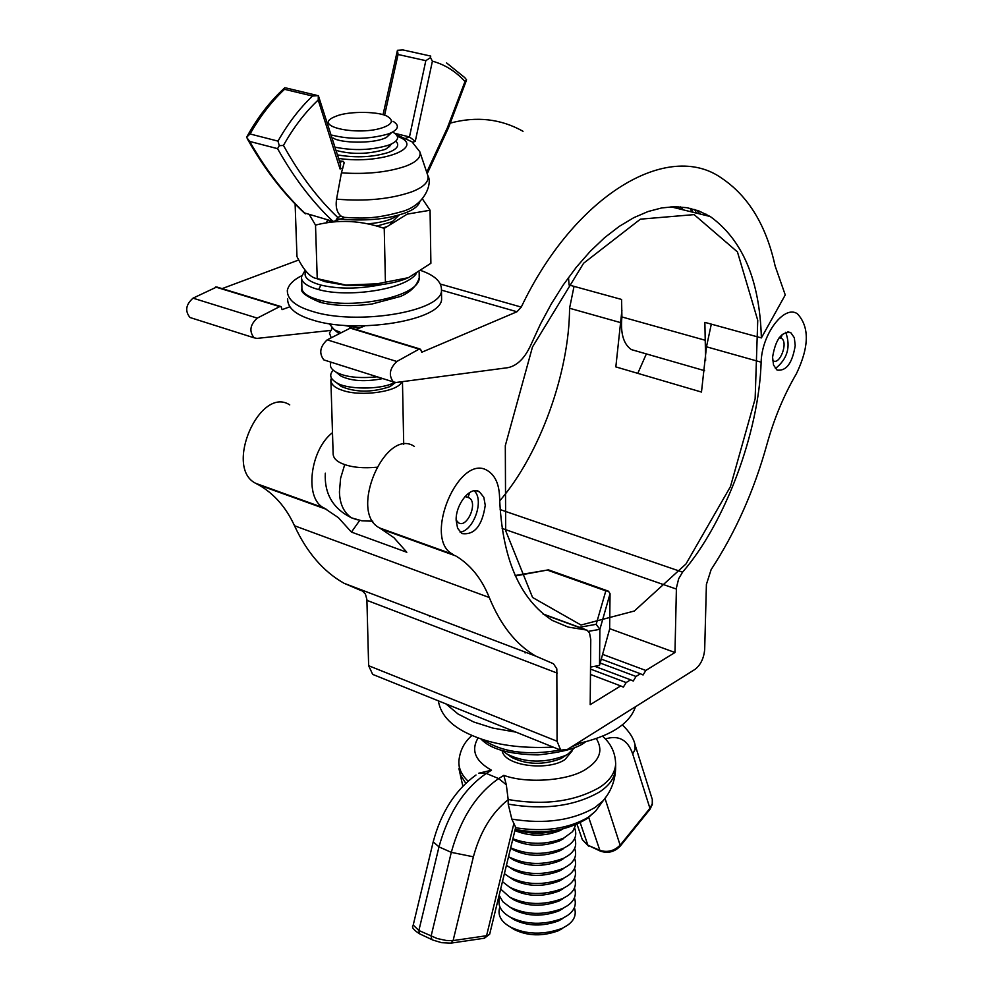 <?xml version="1.0" encoding="UTF-8"?>
<svg xmlns="http://www.w3.org/2000/svg" width="993" height="993" viewBox="0 0 993 993"><rect width="100%" height="100%" fill="white"/><g stroke="black" fill="none" stroke-linecap="round" stroke-linejoin="round"><path stroke-width="1.49" d="M515.144 829.552C529.753 834.405 544.723 834.405 560.04 829.54M502.557 750.77L507.423 754.308C525.272 762.897 544.549 763.319 565.24 755.574L568.145 753.948L574.997 747.295M508.044 754.754L511.929 757.547C527.072 764.833 543.419 765.193 560.971 758.615L566.556 754.879M514.895 830.558C529.468 836.602 544.487 836.627 559.965 830.607L563.043 828.87M512.897 838.775C529.964 845.043 546.957 844.795 563.887 838.018L572.626 831.6L575.89 824.686M512.984 839.631L512.984 839.631C527.42 846.657 543.022 847.029 559.829 840.761L563.068 838.911M510.7 847.836C527.643 855.122 545.318 855.234 563.714 848.171L567.661 845.924C574.935 841.133 577.293 835.287 574.748 828.423M574.711 838.44C577.218 845.328 574.848 851.175 567.611 855.978L563.552 858.3C543.965 865.573 525.781 865.126 508.987 856.947L508.54 856.686M509.819 857.505L513.257 859.826C527.506 866.777 542.923 867.162 559.531 860.968L562.981 859.007M563.031 848.978L559.68 850.877C542.972 857.108 527.457 856.736 513.12 849.747L510.625 848.134M515.317 575.952L548.446 569.858L607.741 590.922M579.341 627.303L596.172 624.324L605.829 590.872L608.436 591.158L610.05 593.69L609.628 629.115L599.511 665.434L599.884 629.326L610.05 593.69M596.172 624.324L599.884 629.326L588.452 631.349M525.111 652.066L525.111 652.984M590.525 667.073L599.511 665.434M463.297 628.581L463.309 629.488M562.932 868.999L559.382 871.022C542.886 877.167 527.544 876.782 513.393 869.88L510.092 867.559M504.407 873.666L509.31 877.092C525.893 885.173 543.854 885.632 563.205 878.445L567.5 875.987C574.686 871.171 577.057 865.3 574.612 858.374M574.662 848.419C577.132 855.333 574.761 861.192 567.562 865.995L563.379 868.391C543.916 875.615 525.831 875.168 509.148 867.038L506.442 865.325M510.203 877.688L513.53 879.897C527.593 886.761 542.836 887.146 559.233 881.052L562.894 878.966M502.47 881.647L509.471 887.109C525.942 895.152 543.804 895.599 563.031 888.474L567.45 885.942C574.612 881.114 576.983 875.23 574.562 868.292M510.39 887.717L513.666 889.889C527.643 896.716 542.786 897.101 559.084 891.044L562.845 888.896M500.658 889.045L509.632 897.101C526.005 905.095 543.742 905.554 562.857 898.479L567.4 895.872C574.525 891.031 576.896 885.135 574.525 878.172M574.426 897.858C576.747 904.846 574.364 910.78 567.301 915.62L562.51 918.376C543.63 925.339 526.116 924.88 509.955 916.998C500.609 911.562 497.232 904.971 499.827 897.213M509.955 916.998L514.076 919.667C527.779 926.357 542.637 926.742 558.649 920.834L562.708 918.5M499.864 906.994C497.294 914.814 500.72 921.454 510.129 926.891C526.178 934.723 543.581 935.183 562.323 928.281L567.239 925.451C574.289 920.598 576.672 914.665 574.376 907.652M510.129 926.891L514.213 929.522C527.829 936.176 542.588 936.56 558.488 930.702L562.671 928.306M562.758 908.657L558.798 910.941C542.687 916.899 527.742 916.502 513.94 909.762L510.787 907.714M574.475 888.04C576.821 895.016 574.451 900.924 567.351 905.765L562.683 908.446C543.692 915.459 526.067 915 509.794 907.068L502.917 901.793L499.144 895.289M562.808 898.789L558.947 901.011C542.737 907.006 527.693 906.621 513.803 899.844L510.588 897.734M301.624 279.045L301.897 286.965C301.239 292.215 306.862 296.522 318.778 299.886C351.956 309.903 419.716 296.833 419.245 277.767L419.195 275.508M416.166 273.82C404.772 289.832 347.227 297.85 318.604 289.584C306.576 286.257 300.879 281.975 301.537 276.749L305.186 270.158M337.694 221.489L338.315 221.65M367.336 223.847L373.368 223.276C384.775 221.724 392.533 219.192 396.654 215.667M419.878 201.629C418.401 205.998 413.709 209.697 405.827 212.725C387.32 219.453 364.443 221.489 337.21 218.82M295.12 203.999L296.969 256.604C303.808 270.518 310.561 277.866 317.239 278.661L315.513 225.101C338.116 219.279 361.03 220.372 384.229 228.378L407.242 214.116L430.068 210.255L430.888 263.294L408.433 277.68L377.03 283.824L345.849 285.041L317.239 278.661M309.506 214.922L315.513 225.101M430.068 210.255L422.484 198.997M316.618 278.536L324.972 281.652L346.52 285.463L375.615 285.314C388.921 283.911 399.409 281.565 407.056 278.276M385.421 282.161L384.229 228.378M327.789 219.999L326.101 222.991M572.316 750.708L564.992 759.583C547.714 771.35 504.208 765.888 502.135 750.646M508.205 804.119L511.829 819.126L515.566 827.02L513.853 823.619L486.57 935.716L453.106 940.594L473.388 856.81C480.178 831.749 491.771 812.708 508.193 799.675L508.205 804.119C544.201 810.226 574.612 806.192 599.412 792.029C609.342 785.587 614.741 777.929 615.598 769.041C615.039 780.945 610.918 791.471 603.235 800.643L607.195 795.343M508.193 799.675L506.318 784.768L503.823 775.359L498.635 778.586C476.392 794.028 460.603 818.617 451.294 852.354L473.388 856.81M506.318 784.768L498.635 778.586L486.297 773.435L491.485 770.233L478.738 773.224L486.297 773.435C464.029 788.777 448.253 813.255 438.98 846.892L451.294 852.354L431.074 936.225L431.905 939.626M445.981 703.925L458.071 714.017L473.748 721.998L492.876 728.092L515.975 732.139M438.36 700.859C440.78 715.816 452.622 727.596 473.884 736.21C494.961 745.011 521.399 748.66 553.188 747.121M575.94 744.067C609.839 736.645 629.686 724.195 635.483 706.718M706.011 214.128L706.78 215.667M696.465 213.123L694.628 209.511M697.26 210.367L699.01 213.756M699.171 213.793L699.693 212.998L700.375 214.091M690.83 211.732L691.351 210.938L690.085 208.319M679.224 208.865L678.145 206.767M680.391 206.892L681.769 209.498M681.93 209.535L682.452 208.741L683.134 209.833M693.015 212.279L691.401 208.629M440.47 284.085L521.263 307.098C574.637 195.013 668.09 139.864 721.75 178.231C748.449 196.192 766.236 225.436 775.123 265.95L785.252 294.946L761.37 337.918C759.782 280.436 742.739 239.971 710.243 216.524L698.886 210.95L686.982 207.711L674.719 206.705L661.76 207.922L648.057 211.534L633.807 217.666L619.247 226.379L604.638 237.637L590.264 251.303L576.412 267.129L563.354 284.792L551.301 303.92L540.453 324.066L530.907 344.832C524.85 358.163 517.154 365.772 507.82 367.683L396.17 382.479L393.327 381.92C388.424 375.267 389.591 368.453 396.828 361.477L419.108 349.126L420.548 349.263L421.777 352.242L516.968 311.752L441.463 290.13M523.026 131.287C500.77 118.812 476.578 116.082 450.425 123.07M705.626 360.409L704.869 322.365L761.37 337.918M568.505 277.481L569.076 285.003L621.581 299.452L621.916 316.953C620.34 333.338 623.505 344.223 631.399 349.61L637.134 351.249M621.916 316.953L704.968 340.189M419.84 348.94L350.777 327.876L327.194 339.842C319.957 346.631 318.84 353.322 323.855 359.913L325.716 360.509M364.518 326.014L356.003 329.465M330.421 330.458L257.001 338.402L254.096 337.819C248.982 331.29 250.037 324.736 257.274 318.12L279.716 306.589L281.18 306.75L282.086 309.642L289.733 306.825M280.46 306.427L216.747 286.989L193.027 298.161C185.803 304.603 184.797 311.057 189.998 317.512L191.897 318.108M298.744 259.98L222.097 288.628M521.263 307.098L516.968 311.752M395.81 141.13C399.385 144.742 397.895 148.118 391.379 151.246L388.561 152.413C373.256 157.192 356.425 158.048 338.042 154.995M389.79 146.79L389.02 146.269M383.025 114.766L397.448 50.295L402.972 49.935L430.714 56.08L430.503 57.619L432.402 61.169C444.752 64.52 455.613 71.31 464.997 81.525L466.573 79.825L464.749 77.603L446.54 62.894M384.589 115.275L398.069 54.491L397.448 50.295M396.356 134.663L412.008 141.825L419.828 151.792C421.342 157.204 416.626 162.008 405.653 166.203C387.729 172.31 366.33 174.52 341.431 172.856L336.553 199.146C335.423 207.053 336.937 212.725 341.096 216.126L337.694 217.43C317.524 198.24 299.452 174.234 283.452 145.437C293.518 127.464 305.112 112.321 318.207 100.008L318.343 95.589L312.522 96.036C299.551 108.361 288.044 123.38 277.99 141.118L279.269 145.686L283.452 145.437M405.678 138.312L409.464 136.935L394.804 133.335M412.666 142.322L415.273 141.354L409.464 136.935L425.823 60.66L430.503 57.619M246.649 137.133L250.062 133.968C260.092 116.392 271.573 101.497 284.532 89.308L285.016 87.595M304.131 212.837L333.065 221.414L335.597 220.856L337.694 217.43M305.596 213.843C284.842 194.591 266.211 170.461 249.665 141.428L246.574 137.257M339.631 160.928L343.317 161.375L344.174 162.703L341.431 172.856M279.269 145.686L277.568 148.652C293.953 177.834 312.447 202.088 333.065 221.414M318.207 100.008L340.078 168.996L340.624 164.788L318.343 95.589M344.645 217.492L341.096 216.126M441.55 295.653L441.575 298.161C444.07 320.317 356.065 334.542 312.249 319.883C295.691 314.843 287.486 307.855 287.635 298.893M421.231 270.642C434.773 275.471 441.513 281.813 441.463 289.646C443.958 311.665 355.842 325.816 311.963 311.256C295.38 306.254 287.163 299.303 287.325 290.403C288.541 284.805 293.345 279.914 301.735 275.719M376.496 467.256C363.736 468.398 353.136 467.517 344.72 464.587C336.999 461.956 333.139 458.257 333.127 453.516L330.917 381.523M401.731 381.746C398.838 391.614 361.018 397.039 342.573 390.373C334.778 387.878 330.88 384.365 330.868 379.847L331.401 378.072M333.263 370.215C329.055 374.659 330.086 378.78 336.366 382.566C345.837 389.554 380.145 389.988 393.451 382.963L390.373 386.327L395.487 382.528M337.707 383.646L341.244 386.488C355.668 392.52 371.692 392.632 389.33 386.823L390.373 386.327M335.907 147.336C354.34 150.886 371.841 150.179 388.4 145.214L391.279 144.035C398.987 140.187 399.608 136.277 393.154 132.33M391.726 132.503L386.376 137.506L383.906 138.523C371.705 143.613 340.897 143.215 333.176 138.064M392.98 121.283C399.372 125.168 398.752 129.016 391.105 132.801L388.164 134.005C369.173 139.305 350.554 139.703 332.295 135.209M383.658 127.315C392.285 124.026 393.662 120.476 387.779 116.628C380.182 111.402 349.623 110.893 336.925 115.883L334.058 117.037C311.752 126.769 359.838 136.401 383.658 127.315M336.838 150.601C352.143 154.573 367.919 154.275 384.142 149.707L386.562 148.702L391.95 143.712M386.14 226.838L382.963 227.968M376.707 226.119L392.409 221.65L399.174 214.972M377.154 376.806C358.895 378.631 345.167 377.067 335.982 372.09C330.954 369.185 329.328 365.896 331.091 362.209M337.347 373.194L340.897 376.049C351.385 381.175 365.362 382.02 382.789 378.581M354.687 369.681L339.321 364.816M338.874 333.611L335.907 331.041M332.258 328.41L329.428 333.027L331.19 337.707M340.897 332.531L334.48 329.875L329.105 323.706M359.739 327.951L344.161 325.468M327.715 219.949L331.166 222.283M456.135 520.084L458.518 522.79C466.909 528.599 478.427 502.768 469.056 497.853L465.096 496.401M474.294 490.89C484.683 500.398 473.239 531.218 460.057 532.099M468.063 497.406L469.639 492.615M772.641 360.335L773.15 360.707C779.704 365.511 788.653 342.188 781.367 338.303L779.22 337.632M785.724 332.258C790.925 346.805 787.474 358.907 775.372 368.564M781.019 338.116L782.273 334.318M414.404 446.44C385.396 426.692 348.208 512.549 379.674 527.978L393.923 537.685L406.82 552.257L351.448 532.087L359.714 520.419M453.453 554.64L452.895 554.33C421.951 539.013 459.635 451.207 488.084 471.005C495.284 475.721 499.094 484.348 499.553 496.86C501.875 557.979 519.5 599.189 552.406 620.476L568.17 627.079L586.975 630.108L589.532 633.038L590.761 639.542L590.202 704.67L620.675 685.915L623.368 687.131L626.149 682.551L630.592 679.808L633.261 681.037L636.016 676.469L640.435 673.75L643.079 674.979L645.81 670.449L674.979 652.5L676.419 587.881L678.666 578.72L682.576 572.142C725.138 523.125 758.987 432.34 761.135 362.184C761.792 333.896 784.544 304.33 797.491 313.875C809.568 326.958 809.221 346.892 796.436 373.678C783.911 395.065 774.068 418.686 766.894 444.529C754.072 490.654 735.49 532.347 711.137 569.597L706.408 584.405L704.682 649.496C703.863 658.322 700.636 664.95 695.013 669.369L567.4 749.43L560.722 750.162L557.073 741.25L556.825 668.823L553.461 663.758L535.761 656.112C516.037 644.631 500.546 625.094 489.276 597.513C481.63 578.534 470.434 564.657 455.688 555.881L380.245 528.288M485.254 505.288L483.814 497.27L479.507 491.895C470.732 485.229 455.502 504.37 456.147 520.282L457.599 528.239L461.906 533.551C474.418 535.301 482.188 525.88 485.254 505.288M351.448 532.087L338.315 517.601L323.879 507.882C304.143 498.697 309.965 449.903 332.481 432.663M289.745 404.896C259.905 385.247 223.611 467.827 255.834 483.392L324.45 508.205M711.311 324.14L706.482 346.793L701.48 392.061L615.834 366.901L621.916 310.226M795.219 345.564L794.313 337.719L790.776 332.643C781.565 331.277 775.496 339.469 772.579 357.232L773.522 365.027L777.047 370.054C786.27 371.37 792.327 363.202 795.219 345.564M646.356 353.918L637.791 373.356M574.041 286.369L569.56 308.252L620.327 322.539M630.592 679.808L594.745 666.303M590.512 669.083L626.149 682.551M636.016 676.469L600.182 663.039M640.435 673.75L601.274 659.116M645.81 670.449L602.602 654.35M590.463 674.446L620.675 685.915M429.522 616.653L430.49 616.119M499.678 500.919C540.031 454.149 569.324 372.301 569.56 308.252M373.939 674.905L372.673 674.384L368.639 665.707L366.889 599.499L365.412 594.087L362.681 591.245M361.539 590.761L344.149 583.325C323.445 571.683 306.887 552.493 294.499 525.756C286.083 507.373 274.167 493.769 258.751 484.944L256.417 483.703M674.979 652.5L609.64 628.656M634.341 611.018L581.017 625.031L532.571 597.476L505.685 530.734L505.313 445.634L532.484 346.967L583.611 263.232L640.398 219.168L694.132 214.612L737.451 251.937L757.746 320.317L755.139 398.776L730.463 486.607L685.989 563.962L634.341 611.018M605.829 590.872L548.074 570.367M320.876 302.517L318.778 299.886M318.604 289.584L320.962 285.103C307.892 281.441 302.89 276.774 305.943 271.114M320.962 285.103C338.712 289.236 358.945 289.087 381.647 284.631M605.047 798.509L620.377 845.962L649.894 809.407L649.931 808.314L620.402 844.894C614.481 850.914 607.629 852.739 599.859 850.356L600.666 851.249M588.712 817.45L599.859 850.356L587.918 845.266L582.32 839.644L577.02 824.202M580.197 822.688L587.918 845.266L600.467 851.162C608.076 853.67 614.717 851.932 620.377 845.962L620.265 846.11M649.894 809.407L652.351 804.454L652.302 799.514L652.264 803.796L649.931 808.314L632.702 753.96L635.098 749.43L634.974 744.514C633.621 738.283 629.401 731.717 622.301 724.816M605.358 738.953C618.689 734.845 627.799 739.847 632.702 753.96M511.829 819.126C544.772 824.413 572.502 820.528 595.006 807.483L603.235 800.643L595.502 811.219L588.216 817.289C568.53 828.77 544.251 832.246 515.392 827.728M599.275 806.068L595.502 811.219L586.925 818.729C566.531 831.017 542.612 834.579 515.181 829.416M483.814 938.311L489.673 934.202L484.398 938.224L450.35 943.213M413.1 925.501C411.375 927.177 413.535 929.945 419.58 933.817L418.872 930.491L413.225 925.029L433.209 841.828L438.98 846.892L418.872 930.491L437.143 938.522L446.205 940.47L453.106 940.594L450.909 943.139L441.612 942.68L432.985 940.098L419.716 933.879M489.76 933.817L515.578 827.765M508.18 799.539C544.214 805.633 574.637 801.599 599.462 787.461C609.404 781.044 614.804 773.398 615.648 764.536L615.672 763.108M596.296 738.556C603.185 749.864 600.057 759.844 586.937 768.483C570.69 780.548 527.568 784.16 503.823 775.359M465.754 783.266L460.38 774.714L458.927 764.411M472.023 735.428C464.252 742.094 459.871 750.646 458.89 761.085C458.567 768.371 461.621 775.061 468.051 781.156M491.485 770.233C475.2 761.035 470.744 750.249 478.142 737.861M580.557 743.087L571.459 746.885M560.387 750.025C527.469 755.785 501.664 752.284 482.983 739.524M698.364 212.676L697.843 213.47M681.136 208.418L680.615 209.213M692.68 211.261L692.158 212.055M331.65 327.913L331.488 329.142M257.274 318.12L193.027 298.161M396.828 361.477L327.194 339.842M279.716 306.589L215.518 287.002M419.108 349.126L349.561 327.913M425.823 60.66L398.069 54.491M464.997 81.525L447.346 127.886L426.729 172.286M415.273 141.354L432.402 61.169M419.828 151.792L427.71 175.202C429.423 181.458 424.148 186.982 411.884 191.786C390.646 199.134 365.536 201.591 336.553 199.146M397.436 136.364C426.928 146.989 381.945 164.739 338.985 158.483M339.978 162.306L342.821 161.276M277.568 148.652L249.665 141.428M250.062 133.968L277.99 141.118M312.522 96.036L284.532 89.308M340.078 168.996L343.019 167.916M344.72 464.587L340.599 478.266L339.432 491.858C339.755 503.898 343.789 512.562 351.547 517.849C333.015 508.664 324.277 493.782 325.307 473.177M357.331 519.848L351.547 517.849L361.936 520.828L372.809 521.201M706.482 346.793L761.135 362.184M557.321 673.142L366.938 600.368M294.499 525.756L489.276 597.513M543.444 614.332L584.529 629.425M368.639 665.707L557.073 741.25M500.137 509.583L682.576 572.142M676.37 589.06L502.148 528.45M507.423 754.308L511.929 757.547M565.24 755.574L560.971 758.615M562.249 829.056L559.965 830.607M563.887 838.018L559.829 840.761M563.552 858.3L559.531 860.968M508.987 856.947L513.257 859.826M510.638 848.059L513.12 849.747M563.714 848.171L559.68 850.877M548.322 569.883L515.131 575.53M563.379 868.391L559.382 871.022M509.148 867.038L513.393 869.88M509.31 877.092L513.53 879.897M563.205 878.445L559.233 881.052M509.471 887.109L513.666 889.889M563.031 888.474L559.084 891.044M562.51 918.376L558.649 920.834M562.323 928.281L558.488 930.702M562.683 908.446L558.798 910.941M509.794 907.068L513.94 909.762M509.632 897.101L513.803 899.844M562.857 898.479L558.947 901.011M419.145 272.008L419.245 277.767C416.787 285.959 410.506 292.19 400.39 296.473L372.003 304.007C352.217 306.564 334.902 306.005 320.081 302.306C306.266 296.547 300.196 292.041 301.872 288.802M346.52 285.463L345.849 285.041M375.615 285.314L377.03 283.824M652.116 798.881L634.974 744.514M602.515 736.161C611.179 743.769 615.561 753.228 615.648 764.536L615.598 769.041M588.539 846.086L582.32 839.644M458.965 768.706L462.837 786.158M433.209 841.828C441.091 812.237 455.365 789.956 476.007 774.999M585.448 741.883C578.199 748.027 562.373 752.359 537.945 754.903C509.099 754.382 490.058 749.02 480.848 738.817M704.608 370.687L631.399 349.61M254.096 337.819L189.998 317.512M323.855 359.913L393.327 381.92M710.243 216.524L670.983 206.829M466.437 80.309L448.402 127.948L427.201 173.676M284.643 87.93C270.27 101.001 257.683 117.273 246.897 136.761M304.863 213.507C283.253 193.511 264.026 168.525 247.195 138.561M343.876 217.666L335.597 220.856M342.87 217.318C360.856 218.199 372.723 219.776 402.066 211.546C425.19 205.179 432.588 183.184 427.871 175.662M317.028 95.402L286.381 88.042M441.463 289.646L441.575 298.161M386.376 137.506L391.105 132.801M386.562 148.702L391.279 144.035M390.311 223.686L392.409 221.65M403.717 444.38L402.463 381.647M335.982 372.09L340.897 376.049M336.366 382.566L341.244 386.488M339.78 364.965L340.537 365.573M334.48 329.875L338.973 333.561M465.034 496.463L469.056 497.853M779.17 337.694L781.367 338.303M379.674 527.978L452.895 554.33M479.507 491.895L476.541 490.877M323.879 507.882L255.834 483.392M790.776 332.643L787.871 331.848M344.149 583.325L535.761 656.112M258.751 484.944L326.759 509.446M455.688 555.881L382.516 529.53M542.948 613.922L585.361 629.512M372.673 674.384L560.722 750.162"/></g></svg>
